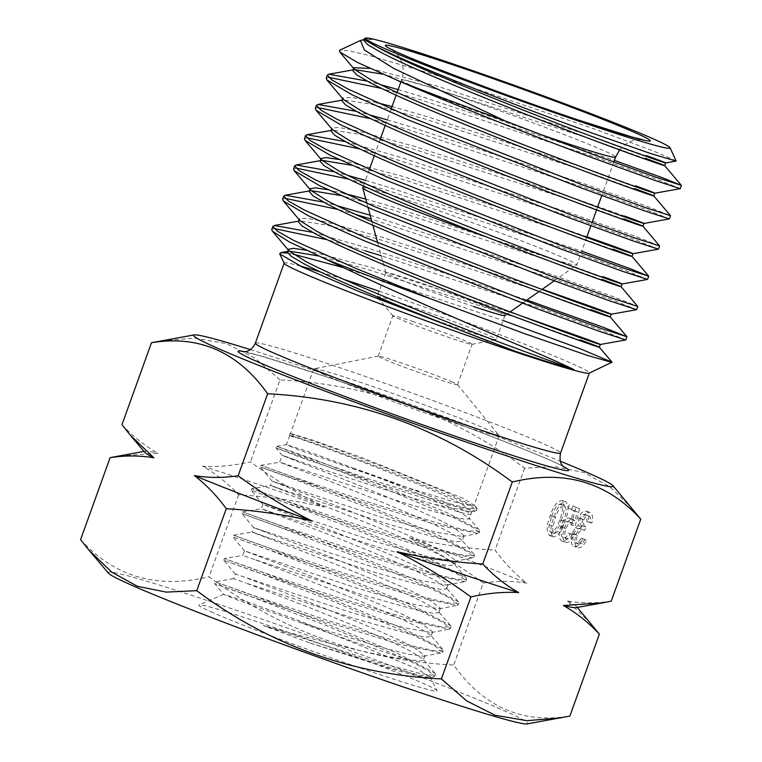 <?xml version="1.0" encoding="UTF-8"?>
<svg xmlns="http://www.w3.org/2000/svg" width="762" height="762" viewBox="0 0 762 762"><rect width="100%" height="100%" fill="white"/><g stroke="black" fill="none" stroke-linecap="round" stroke-linejoin="round"><path stroke-width="0.57" stroke-dasharray="3.81 2.86" d="M463.315 498.434L362.312 457.752L312.125 439.931L290.551 433.502L293.237 435.216L293.113 437.121L289.712 435.588L286.436 444.675L297.932 449.542L402.574 486.137L453.495 501.691L468.497 505.206L474.097 505.263L463.315 498.434M309.124 642.728L263.166 625.478C312.753 639.118 379.162 657.025 406.041 658.854A103.394 3.953 -160.2 0 1 297.228 621.421L237.334 599.98L223.714 594.303L246.602 601.628L302.514 621.944L416.319 668.417L429.911 676.666L429.216 677.599L416.128 675.637L388.858 668.284L309.124 642.728L390.982 667.864L419.367 675.037L433.635 676.789L434.826 676.123L427.253 669.884L403.965 658.254L326.012 625.45L247.307 595.217L214.617 583.549L245.64 594.827L320.888 620.22L400.24 644.481L441.388 652.986L442.608 652.291L435.045 646.052L411.775 634.46L334.299 601.847L256.203 571.824L223.78 560.232L254.594 571.424L329.298 596.608L408.146 620.697L449.199 629.202L450.409 628.507L443.036 622.344L419.872 610.791L342.852 578.339L265.195 548.469L232.896 536.905L263.471 547.992L337.757 573.024L416.204 596.989L457.076 605.438L458.257 604.761L451.028 598.665L428.139 587.216L351.739 554.993L274.387 525.208L242.002 513.598L272.225 524.542L346.158 549.44L424.301 573.291L464.906 581.654L466.087 580.968L458.724 574.843L435.921 563.432L359.864 531.352L283.121 501.796L251.184 490.318L281.273 501.196L354.654 525.894L432.235 549.545L472.659 557.879L473.831 557.193L466.677 551.155L444.075 539.829L368.637 507.968L292.265 478.526L260.328 467.02L360.378 501.444L437.064 524.904L478.06 533.514L479.174 532.867L473.24 527.637L453.723 517.712L384.762 488.528L309.658 459.724L276.092 447.999L300.838 457.371L364.331 479.317L436.369 502.072L475.717 511.016L476.517 510.55L471.316 506.254L454.295 497.862L392.678 472.326L322.517 446.075L298.571 437.826L289.484 435.293L293.113 437.121C279.93 431.844 304.743 440.017 347.091 456.076C388.601 471.735 441.179 493.09 461.381 503.796L471.907 511.35L470.887 511.94L434.311 504.292C390.925 492.452 319.564 468.373 294.142 459.534L282.273 455.457L279.616 462.182L397.345 500.729L448.599 515.817L463.706 519.074L469.363 518.874L468.992 517.979L458.686 511.578C439.826 502.006 394.478 483.613 354.578 468.563A98.546 3.772 -160.2 0 1 459.753 508.34A98.546 3.772 -160.2 0 1 470.849 514.283L470.849 514.283A98.546 3.772 -160.2 0 1 434.311 504.292M354.578 468.563L306.353 450.99L286.436 444.675M324.803 374.904A98.546 3.772 -160.2 0 1 313.696 368.951A98.546 3.772 -160.2 0 1 313.973 368.798A98.546 3.772 -160.2 0 1 387.229 391.516A98.546 3.772 -160.2 0 1 488.042 429.768A98.546 3.772 -160.2 0 1 499.034 435.426A98.546 3.772 -160.2 0 1 499.139 435.721A98.546 3.772 -160.2 0 1 428.492 414.166A98.546 3.772 -160.2 0 1 324.803 374.904M406.041 658.854L418.567 661.045L423.367 660.263L422.891 659.054L412.337 652.186C389.658 639.775 327.317 614.334 283.064 597.389L245.859 583.035L355.816 619.001L409.318 633.946L425.091 637.108L431.111 636.47L430.587 635.137L420.167 628.421C397.554 616.02 335.832 590.826 291.856 573.967L254.984 559.679L364.122 595.322L417.205 610.2L432.892 613.258L438.836 612.696L438.264 611.276L428.015 604.609C405.613 592.388 344.329 567.309 300.676 550.526C253.013 532.571 240.821 527.837 264.119 536.315L372.418 571.7L425.12 586.416L440.693 589.407L446.599 588.845L446.046 587.502L435.864 580.806C413.652 568.7 352.806 543.744 309.562 527.133C262.214 509.283 250.117 504.549 273.263 512.94L380.743 548.03L433.035 562.604L448.475 565.623L454.362 564.985L453.847 563.699L443.694 557.051C421.605 544.925 361.302 520.303 318.335 503.672C271.415 485.985 259.432 481.308 282.378 489.633L389.02 524.399L440.922 538.848L456.276 541.772L462.096 541.201L461.534 539.848L451.533 533.267C429.711 521.313 369.77 496.719 327.222 480.327C280.607 462.715 268.71 458.029 291.513 466.258M294.142 459.534C271.424 451.304 283.254 456.047 329.641 473.745C372.132 490.347 431.749 515.007 453.476 527.38L463.925 535.581L462.42 536.467L435.302 532.114L383.457 517.922L272.082 481.213L270.396 485.489L282.378 489.633M284.045 485.356C261.118 477.041 273.11 481.717 320.021 499.396C362.826 515.969 423.129 540.572 445.141 552.66L455.79 560.594L454.562 561.308L427.958 556.622L375.876 541.706L262.9 504.434L261.185 508.768L273.263 512.94M274.958 508.606C251.851 500.234 263.928 504.949 311.172 522.77C354.387 539.363 415.147 564.29 437.331 576.367L448.046 584.387L446.923 585.054L420.281 580.406L367.751 565.356L253.698 527.704L251.965 532.086L264.119 536.315M265.833 531.933C242.583 523.456 254.756 528.171 302.352 546.078C345.91 562.918 407.089 587.826 429.501 600.113L440.331 608.133L439.103 608.848L412.128 604.066L359.254 588.883L244.516 550.916L242.745 555.393L254.984 559.679M256.746 555.174C233.286 546.63 245.574 551.383 293.618 569.433C337.423 586.311 399.202 611.495 421.7 623.783L432.616 631.831L431.406 632.527L404.26 627.717L350.958 612.448L235.353 574.081L233.553 578.644L245.859 583.035M247.669 578.406L284.759 592.684C329.022 609.743 391.135 635.089 413.909 647.405L424.891 655.577L423.767 656.225L408.699 654.377L378.771 646.614L297.228 621.421M213.131 612.753A126.587 4.848 -160.2 0 1 199.034 604.961A126.587 4.848 -160.2 0 1 291.979 633.632A126.587 4.848 -160.2 0 1 422.824 683.238A126.587 4.848 -160.2 0 1 437.045 690.658A126.587 4.848 -160.2 0 1 348.691 664.007A126.587 4.848 -160.2 0 1 213.131 612.753M452.78 382.191A42.12 1.61 19.8 0 0 399.078 362.188A42.12 1.61 19.8 0 0 378.381 356.121A42.12 1.61 19.8 0 0 378.266 356.197A42.12 1.61 19.8 0 0 383.01 358.731A42.12 1.61 19.8 0 0 436.702 378.733A42.12 1.61 19.8 0 0 457.524 384.724A42.12 1.61 19.8 0 0 457.476 384.6A42.12 1.61 19.8 0 0 452.78 382.191M202.635 466.22A229.753 8.792 -160.2 0 1 258.061 484.299A229.753 8.792 -160.2 0 1 324.25 507.101C295.827 500.567 267.272 496.472 238.582 494.805C227.562 483.051 215.579 473.526 202.635 466.22C218.123 467.068 234.058 465.62 250.441 461.867C273.949 479.117 298.552 494.195 324.25 507.101M108.433 573.157A222.999 8.534 -160.2 0 1 218.38 604.218A222.999 8.534 -160.2 0 1 432.654 681.619A222.999 8.534 -160.2 0 1 527.133 723.9M238.582 494.805L209.064 576.796C281.464 630.984 363.007 660.397 453.704 665.036C483.594 706.946 522.313 723.967 569.862 716.099M250.365 349.606A222.999 8.534 -160.2 0 1 303.781 367.027A222.999 8.534 -160.2 0 1 560.27 461.181M632.403 508.654L609.867 486.851L583.987 472.526L555.374 466.706L524.599 468.116C452.199 413.928 370.656 384.515 279.959 379.886L250.441 461.867M665.664 162.954L591.122 136.027L436.131 85.82L370.056 68.399M664.693 165.659L590.131 138.779L435.14 88.573L383.038 74.209M654.768 193.205L580.225 166.278L425.234 116.072L392.011 106.547M653.815 195.929L579.234 169.031L424.243 118.824L370.313 104.032L343.424 99.908L341.909 100.746M642.918 226.2L568.347 199.292L413.356 149.085L359.426 134.283L332.527 130.159L331.022 130.997M632.012 256.432L557.451 229.543L402.46 179.337L351.368 165.221M622.097 283.978L547.554 257.051L392.554 206.845L365.789 199.082M621.135 286.702L546.554 259.804L391.563 209.598L340.481 195.472M610.238 316.973L535.667 290.055L380.676 239.849L326.746 225.057L299.857 220.932L298.342 221.771M599.332 347.196L524.77 320.316L369.78 270.11L318.687 255.984M354.644 69.599L352.806 70.485M376.504 102.527L352.254 97.498L342.976 97.841L343.538 99.622M624.678 216.075L569.338 196.539L414.347 146.333L355.74 130.464L338.69 127.445L332.089 128.092L332.651 129.873M586.921 236.763L558.441 226.79L403.45 176.584L338.88 159.468M321.964 160.372L320.126 161.258M343.824 193.3L327.984 189.719M311.077 190.624L309.239 191.51M542.268 289.255L381.667 237.096L323.059 221.237L306.01 218.208L299.409 218.865L299.114 219.627M520.541 315.744L370.77 267.357L306.2 250.231M289.293 251.136L287.445 252.022M362.75 187.814A113.748 4.353 -160.2 0 1 418.976 204.016A113.748 4.353 -160.2 0 1 576.805 264.881A113.748 4.353 -160.2 0 1 576.729 264.976A113.748 4.353 -160.2 0 1 520.579 248.679A113.748 4.353 -160.2 0 1 485.661 236.639M473.659 306.524A63.294 2.419 -160.2 0 1 385.829 272.729A63.294 2.419 -160.2 0 1 385.839 272.663A63.294 2.419 -160.2 0 1 417.119 281.673A63.294 2.419 -160.2 0 1 504.939 315.535A63.294 2.419 -160.2 0 1 504.892 315.592M377.304 296.818L377.276 296.799A63.294 2.419 -160.2 0 1 377.276 296.799A63.294 2.419 -160.2 0 1 377.209 296.608A63.294 2.419 -160.2 0 1 408.499 305.619A63.294 2.419 -160.2 0 1 496.319 339.49A63.294 2.419 -160.2 0 1 496.148 339.595A63.294 2.419 -160.2 0 1 465.03 330.479A63.294 2.419 -160.2 0 1 426.263 316.811M413.642 321.745A42.12 1.61 19.8 0 0 392.83 315.744A42.12 1.61 19.8 0 0 392.868 315.868A42.12 1.61 19.8 0 0 451.266 338.28A42.12 1.61 19.8 0 0 471.973 344.348A42.12 1.61 19.8 0 0 472.088 344.281A42.12 1.61 19.8 0 0 413.642 321.745M379.152 291.227A162.182 6.21 -160.2 0 1 589.359 372.989A162.182 6.21 -160.2 0 1 589.159 373.17M676.294 160.906L653.853 151.171L594.655 129.083L432.102 73.952L367.627 55.045L348.358 50.721L339.623 50.273M398.116 89.602L420.748 96.336L614.429 160.382M680.266 188.624L657.825 179.632L595.674 157.315L419.605 99.508L381.562 88.421M387.22 119.863L409.851 126.587L585.93 184.404L647.052 206.34L670.493 215.636M669.379 218.875L646.938 209.893L584.787 187.576L408.718 129.759L370.665 118.672M345.3 141.599L398.964 156.848L575.034 214.655L636.156 236.601L659.597 245.897M658.482 249.136L636.041 240.144L573.891 217.827L397.821 160.02L359.769 148.933M365.436 180.375L388.068 187.1L581.749 251.146M647.595 279.387L625.154 270.405L563.004 248.088L386.925 190.271L348.882 179.184M370.189 215.246L553.25 275.168L614.372 297.113L637.813 306.41M636.699 309.648L614.258 300.657L552.107 278.34L371.227 219.075M312.63 232.362L366.284 247.612L526.971 300.038M625.802 339.9L603.361 330.918L541.211 308.6L381.2 255.718M367.094 81.086L380.371 84.601M328.517 77.286L326.193 78.229M356.197 111.338L369.475 114.862M317.621 107.537L315.306 108.49M306.734 137.798L304.409 138.741M334.413 171.85L347.691 175.374M295.837 168.05L293.522 169.002M323.517 202.111L336.794 205.626M355.673 214.465L337.985 209.445M284.94 198.31L282.626 199.253M365.141 250.784L327.089 239.697M274.053 228.562L271.729 229.514M343.224 267.567L503.149 320.516M579.568 508.826L573.062 505.968L571.833 509.387L577.225 511.759L574.919 520.903L573.291 519.436L569.224 518.055L573.291 519.436C569.928 518.646 566.957 521.551 564.375 528.152C562.004 535.543 562.432 540.268 565.671 542.334L561.937 541.077L565.671 542.334C568.595 543.077 571.329 540.658 573.891 535.048L572.462 534.429C570.643 538.029 568.766 539.515 566.814 538.877C564.518 537.324 564.194 533.914 565.842 528.647C567.785 523.97 569.938 522.075 572.31 522.97L575.186 526.209L579.568 508.826L573.062 505.968M569.338 504.711L568.1 508.13L573.491 510.502L571.186 519.646L569.557 518.179C566.204 517.388 563.232 520.294 560.642 526.894C558.27 534.286 558.698 539.02 561.937 541.077C564.861 541.83 567.604 539.401 570.157 533.8L568.738 533.171C566.918 536.772 565.033 538.258 563.089 537.62L567.014 538.944L563.089 537.62C560.784 536.077 560.461 532.667 562.108 527.399L565.842 528.647M562.108 527.399C564.051 522.713 566.214 520.817 568.585 521.713L572.31 522.97L568.585 521.713L571.452 524.961L575.186 526.209M591.026 623.583L567.452 600.999C581.539 603.38 596.132 603.437 611.238 601.17M524.599 468.116L495.081 550.107C504.711 563.289 515.36 574.329 527.009 583.216C512.921 580.834 498.329 580.777 483.222 583.044L453.704 665.036M588.94 515.912C590.512 516.779 590.998 518.97 590.407 522.503L591.826 523.123C593.15 517.55 592.598 514.007 590.188 512.502L586.188 511.15L590.188 512.502C587.397 511.607 584.816 513.817 582.444 519.132L581.825 526.809L579.082 528.895L576.005 534.41C573.948 541.353 574.481 545.744 577.606 547.583L573.872 546.325L577.606 547.583C580.692 548.535 583.635 546.04 586.435 540.067L585.006 539.448L582.111 543.506L578.815 544.144C576.52 543.077 576.024 540.134 577.32 535.324C579.73 530.514 582.197 528.876 584.73 530.409L585.968 526.99C583.74 526.323 583.044 523.904 583.863 519.741C585.473 516.407 587.159 515.131 588.94 515.912L584.968 514.569L588.94 515.912M573.586 534.067C575.996 529.257 578.472 527.618 581.006 529.152L582.235 525.732C580.006 525.066 579.311 522.656 580.139 518.493C581.739 515.15 583.435 513.874 585.206 514.655C586.778 515.522 587.273 517.722 586.673 521.246L588.093 521.875C589.417 516.293 588.874 512.759 586.454 511.245C583.663 510.349 581.082 512.559 578.71 517.874L578.091 525.551L575.348 527.647L572.272 533.152C570.214 540.106 570.748 544.497 573.872 546.325C576.967 547.287 579.911 544.782 582.701 538.81L581.282 538.191L578.377 542.258L575.081 542.896L579.11 544.259L575.081 542.896C572.786 541.82 572.291 538.877 573.586 534.067L577.32 535.324M553.222 536.858L549.488 535.61L553.222 536.858C558.013 536.391 561.88 531.333 564.823 521.675C568.7 512.407 569.043 505.787 565.842 501.796L561.832 500.434L565.842 501.796C561.013 502.206 557.089 507.254 554.06 516.941C550.24 526.266 549.964 532.905 553.222 536.858M483.222 583.044C459.705 565.795 435.102 550.716 409.413 537.82C437.826 544.344 466.382 548.44 495.081 550.107M80.591 539.62C114.357 576.834 157.191 589.216 209.064 576.796M121.968 424.691C132.988 436.455 144.97 445.98 157.905 453.285L118.872 455.895M279.959 379.886L254.851 358.026L226.447 343.595L194.491 338.118L160.249 340.966M284.207 263.376A162.182 6.21 -160.2 0 1 284.169 263.109A162.182 6.21 -160.2 0 1 300.247 266.033M320.383 271.948A162.182 6.21 -160.2 0 1 343.929 279.444M287.693 253.117L292.951 254.089M362.702 39.843L371.78 39.576A162.858 6.229 19.8 0 0 364.398 38.643M371.78 39.576L365.208 39.395L363.703 40.234M144.78 452.295A229.753 8.792 -160.2 0 1 145.18 451.199A229.753 8.792 -160.2 0 1 157.905 453.285M409.413 537.82A229.753 8.792 -160.2 0 1 527.009 583.216M567.452 600.999A229.753 8.792 -160.2 0 1 576.567 606.504A229.753 8.792 -160.2 0 1 576.167 607.609M586.673 521.246L590.407 522.503M588.093 521.875L591.826 523.123M578.71 517.874L582.444 519.132M578.091 525.551L581.825 526.809M575.348 527.647L579.082 528.895M572.272 533.152L576.005 534.41M582.701 538.81L586.435 540.067M581.282 538.191L585.006 539.448M578.377 542.258L582.111 543.506M581.006 529.152L584.73 530.409M582.235 525.732L585.968 526.99M580.139 518.493L583.863 519.741M568.1 508.13L571.833 509.387M573.491 510.502L577.225 511.759M571.186 519.646L574.919 520.903M560.642 526.894L564.375 528.152M570.157 533.8L573.891 535.048M568.738 533.171L572.462 534.429M571.452 524.961L575.834 507.568M561.089 520.417C564.966 511.159 565.309 504.53 562.108 500.548C557.289 500.948 553.355 505.997 550.326 515.683C546.516 525.008 546.23 531.657 549.488 535.61C554.279 535.143 558.146 530.076 561.089 520.417L564.823 521.675M550.326 515.683L554.06 516.941M551.755 516.293C554.041 508.787 557.07 504.663 560.832 503.949C563.166 507.302 562.775 512.578 559.679 519.779C557.46 527.361 554.46 531.485 550.678 532.162C549.078 531.085 548.64 528.676 549.335 524.942L551.755 516.293L555.488 517.55C557.774 510.035 560.794 505.92 564.566 505.196C566.89 508.559 566.509 513.836 563.404 521.037C561.184 528.618 558.184 532.743 554.403 533.419C552.812 532.333 552.364 529.933 553.069 526.199L555.488 517.55M560.832 503.949L564.566 505.196M549.335 524.942L553.069 526.199M550.678 532.162L554.403 533.419M263.166 625.478L376.733 661.921L418.919 673.113L430.797 675.122L435.426 674.427L434.921 673.132L397.393 653.301L320.326 621.249L246.021 592.817L215.236 581.854L248.231 593.827L328.098 620.659L408.603 644.89L433.711 650.691L443.208 650.596L442.693 649.281L405.089 629.46L328.527 597.618L254.899 569.424L224.409 558.546L257.185 570.424L336.509 597.046L416.509 621.116L441.617 626.916L451.009 626.802L450.466 625.459L412.966 605.695L336.88 574.034L263.804 546.03L233.524 535.21L266.052 546.983L344.872 573.434L424.424 597.351L449.342 603.123L458.848 603.056L458.305 601.704L421.234 582.111L345.719 550.659L272.958 522.761L242.63 511.902L274.806 523.532L353.216 549.831L432.445 573.634L457.267 579.358L466.677 579.272L466.144 577.958L429.263 558.441L354.111 527.123L281.788 499.377L251.812 488.632L283.883 500.196L361.779 526.294L440.417 549.897L465.049 555.584L474.431 555.488L473.888 554.145L437.217 534.743L362.636 503.644L290.817 476.06L260.947 465.334L291.627 476.383L366.932 501.672L444.798 525.151L469.935 531.076L479.765 531.171L479.25 529.895L447.389 512.845L379.066 484.327L308.429 457.352L276.711 446.313L302.228 455.962L368.989 478.965L442.541 501.977L467.344 508.292L477.107 508.854L476.736 507.93L449.57 493.776L388.62 468.811L322.25 444.075L290.17 433.568L293.237 435.216M233.553 578.644L215.236 581.854L214.617 583.549L223.704 594.389M244.516 550.916L232.896 536.905L233.524 535.219L251.965 532.086M253.698 527.704L242.002 513.598L242.63 511.902L261.185 508.768M272.082 481.222L260.328 467.02L260.947 465.334L279.616 462.182M282.273 455.457L276.092 448.018L276.711 446.313M534.533 132.369A113.748 4.353 -160.2 0 1 401.564 80.029A113.748 4.353 -160.2 0 1 457.781 96.222A113.748 4.353 -160.2 0 1 615.61 157.086M255.356 343.167A162.182 6.21 -160.2 0 1 335.509 366.265A162.182 6.21 -160.2 0 1 560.537 453.038M244.526 351.73A175.698 6.725 -160.2 0 1 324.907 376.314A175.698 6.725 -160.2 0 1 563.413 466.544M559.679 519.779L563.404 521.037M313.696 368.951L290.436 433.568M471.907 511.35L469.363 518.874M463.925 535.581L462.096 541.201M455.79 560.594L454.362 564.985M448.046 584.387L446.599 588.845M440.331 608.133L438.845 612.696M432.616 631.831L431.111 636.47M424.891 655.577L423.367 660.263M223.714 594.303L199.034 604.961M378.381 356.121L313.973 368.798M342.9 97.993L342.681 98.603M332.013 128.245L331.794 128.854M619.592 149.819L626.812 143.323L631.298 141.132L636.003 139.846L642.328 139.617M392.116 49.53L397.983 55.178L400.793 59.969C403.641 66.437 403.889 73.123 401.564 80.029L400.888 81.896M397.088 92.459L396.097 95.212M391.135 108.976L385.201 125.463M380.248 139.236L374.304 155.724M369.351 169.488L363.417 185.976M385.829 272.729L377.666 242.726M372.904 225.247L371.923 221.637M368.084 207.54L366.96 203.397M385.839 272.663L377.209 296.608M392.868 315.868L379.847 299.933M564.204 467.22C559.794 461.886 419.872 407.727 325.174 376.418L261.309 356.13L243.488 351.758M378.266 356.197L392.83 315.744M457.524 384.724L472.088 344.281M471.973 344.348L496.148 339.595M504.939 315.535L496.319 339.49M507.302 313.896L510.197 311.858M522.332 303.305L525.666 300.952M539.125 291.475L542.02 289.436M554.241 280.826L576.729 264.976M613.82 162.068L601.78 195.501M597.598 207.131L596.598 209.883M592.036 222.58L590.893 225.752M586.702 237.392L576.805 264.881M365.208 39.395L363.912 39.624M353.025 69.885L354.32 69.647M342.128 100.136L343.424 99.908M331.241 130.397L332.527 130.159M320.345 160.649L321.64 160.42M309.448 190.91L310.744 190.671M298.561 221.161L299.857 220.932M287.665 251.422L288.96 251.193M145.18 451.199L144.028 451.399M576.567 606.504L577.32 607.4M457.476 384.6L499.034 435.426M429.911 676.666L437.045 690.658M499.139 435.721L474.097 505.263M434.921 673.132L422.891 659.054M442.693 649.281L430.587 635.137M223.78 560.232L224.399 558.546L242.745 555.393M450.466 625.459L438.264 611.276M458.305 601.704L446.046 587.502M466.144 577.958L453.847 563.699M251.184 490.318L251.812 488.632L270.396 485.489M473.888 554.145L461.534 539.848M479.25 529.895L468.992 517.979M276.73 446.303L286.483 444.646M476.736 507.93L473.812 504.558M423.758 656.225L441.388 652.986M235.353 574.081L223.78 560.241M431.406 632.527L449.199 629.202M439.103 608.848L457.076 605.438M446.923 585.054L464.906 581.654M262.9 504.434L251.184 490.328M454.562 561.308L472.659 557.879M462.42 536.467L478.06 533.514M470.887 511.94L475.717 511.016M433.635 676.789L429.216 677.599M434.826 676.123L435.426 674.427M442.608 652.291L443.208 650.596M450.409 628.507L451.009 626.802M458.257 604.761L458.848 603.056M466.087 580.968L466.677 579.272M473.831 557.193L474.431 555.488M479.174 532.867L479.765 531.171M476.517 510.55L477.107 508.854M289.484 435.293L290.112 433.607"/><path stroke-width="1.14" d="M470.906 596.932C487.509 593.169 503.444 591.722 518.712 592.579A229.753 8.792 -160.2 0 1 463.286 574.51A229.753 8.792 -160.2 0 1 397.097 551.707C423.148 564.823 447.742 579.901 470.906 596.932L441.388 678.923C351.101 674.427 269.548 645.023 196.748 590.683L166.202 592.112L137.35 586.273L111.595 572.033L88.944 550.145L80.591 539.62L110.109 457.638C125.301 455.371 139.903 455.428 153.895 457.81L130.321 435.226L121.968 424.691L151.486 342.709C199.263 334.937 237.982 351.958 267.643 393.773C357.93 398.259 439.474 427.673 512.283 482.013C563.947 469.525 606.771 481.908 640.756 519.179L612.915 485.642A222.999 8.534 -160.2 0 1 502.958 454.59A222.999 8.534 -160.2 0 1 288.693 377.18A222.999 8.534 -160.2 0 1 194.215 334.909A222.999 8.534 -160.2 0 1 250.365 349.606M512.283 482.013L482.765 563.994C453.666 562.27 425.11 558.175 397.097 551.707M640.756 519.179L611.238 601.17L602.475 602.904L563.432 605.523C576.548 612.953 588.531 622.478 599.38 634.108L569.862 716.099L527.133 723.9A222.999 8.534 -160.2 0 1 417.566 691.782A222.999 8.534 -160.2 0 1 108.433 573.157L88.944 550.154M561.099 717.833L526.961 720.681L495.129 715.28L466.554 700.821L441.388 678.923M560.27 461.181A222.999 8.534 -160.2 0 1 612.915 485.642M365.55 38.1A161.954 6.201 -160.2 0 1 445.408 61.351A161.954 6.201 -160.2 0 1 670.084 147.742A161.954 6.201 -160.2 0 1 590.064 124.939A161.954 6.201 -160.2 0 1 436.245 69.418A161.954 6.201 -160.2 0 1 365.55 38.1L364.398 38.643A162.858 6.229 19.8 0 0 364.207 38.824A162.858 6.229 19.8 0 0 369.875 42.739L382.153 49.759C395.545 56.693 413.395 64.884 435.683 74.343C478.269 92.507 542.877 118.243 587.045 134.636C658.444 161.534 688.867 171.031 646.462 155.562M364.207 38.824L363.693 40.234L367.522 44.567L381.162 52.511C394.554 59.446 412.394 67.637 434.692 77.095C477.279 95.26 541.887 120.996 586.054 137.389C657.454 164.287 687.876 173.784 645.471 158.315M370.056 68.399L353.797 67.732L354.435 69.361L371.256 80.02C384.658 86.944 402.498 95.145 424.786 104.604C467.373 122.768 531.981 148.504 576.148 164.887C647.548 191.786 677.98 201.292 635.575 185.814M353.797 67.732L352.806 70.485L356.626 74.819L370.265 82.772C383.667 89.706 401.507 97.898 423.796 107.356C466.382 125.52 530.99 151.257 575.158 167.64C646.557 194.539 676.989 204.045 634.584 188.566M654.796 193.205L653.815 195.948L670.522 215.703L645.519 207.645L580.787 184.214L408.346 116.319L347.986 89.03L331.899 79.934L327.336 75.057L326.193 78.238L326.841 79.886L343.538 99.622L360.369 110.271C373.761 117.205 391.601 125.397 413.899 134.855C456.486 153.019 521.094 178.756 565.252 195.148C636.661 222.047 667.083 231.543 624.678 216.075L643.909 223.447L642.918 226.2M342.681 98.603L341.909 100.746L345.729 105.07L359.378 113.024C372.77 119.958 390.611 128.149 412.899 137.608C455.495 155.772 520.103 181.508 564.261 197.901C635.66 224.8 666.093 234.296 623.687 218.827M316.44 105.318L315.306 108.49L315.954 110.147L332.651 129.873L349.472 140.532C362.864 147.466 380.714 155.658 403.003 165.116C445.589 183.28 510.197 209.017 554.365 225.4C625.764 252.298 656.187 261.804 613.791 246.326L586.921 236.763M315.954 110.147L341.09 125.035L396.307 149.743L568.747 217.637L633.117 240.944L658.416 249.164L632.984 253.717L613.791 246.326M331.794 128.854L331.022 130.997L334.832 135.331L348.482 143.285C361.874 150.219 379.724 158.41 402.012 167.869C444.598 186.033 509.207 211.769 553.374 228.152C624.773 255.051 655.196 264.557 612.8 249.079M338.88 159.468L326.193 157.572L321.116 158.506L321.755 160.134L338.576 170.783C351.977 177.717 369.818 185.909 392.106 195.367C434.702 213.531 499.31 239.268 543.468 255.661C614.867 282.559 645.3 292.056 602.894 276.587M321.116 158.506L320.126 161.258L323.945 165.583L337.585 173.536C350.987 180.47 368.827 188.662 391.116 198.12C433.711 216.284 498.31 242.021 542.477 258.413C613.877 285.312 644.309 294.808 601.904 279.34M327.984 189.719L315.297 187.833L310.229 188.757L310.867 190.386L327.689 201.044C341.081 207.978 358.921 216.17 381.219 225.628C423.805 243.792 488.413 269.529 532.581 285.912C603.98 312.811 634.403 322.316 591.998 306.838L542.268 289.255M610.238 316.973L611.229 314.22L591.998 306.838M310.22 188.757L309.229 191.51L313.049 195.844L326.698 203.797C340.09 210.731 357.93 218.923 380.228 228.381C422.815 246.545 487.423 272.282 531.59 288.665C602.99 315.563 633.413 325.069 591.007 309.591M299.333 219.018L299.971 220.647L316.792 231.296C330.194 238.23 348.034 246.421 370.322 255.88C412.909 274.044 477.517 299.78 521.684 316.173C593.084 343.071 623.516 352.568 581.111 337.099L520.541 315.744M526.971 300.038L603.485 327.365L626.916 336.756L601.942 328.67L537.22 305.238L364.769 237.344L304.409 210.055L288.322 200.958L283.769 196.082L282.626 199.263L283.273 200.911L308.41 215.798L363.636 240.516L536.077 308.41L600.437 331.718L625.745 339.938L600.304 344.491L581.111 337.099M299.114 219.627L298.342 221.771L302.162 226.095L315.801 234.048C329.203 240.983 347.043 249.174 369.332 258.632C411.918 276.797 476.526 302.533 520.694 318.926C592.093 345.824 622.516 355.321 580.12 339.852M306.2 250.231L293.513 248.345L288.436 249.269L289.074 250.898L305.905 261.557C319.297 268.491 337.137 276.682 359.426 286.141C402.022 304.305 466.63 330.041 510.788 346.424L573.91 369.599A162.858 6.229 -160.2 0 1 515.912 351.463L358.188 291.198L302.143 266.938L279.711 253.86L280.74 252.66L287.693 253.117M288.436 249.269L287.445 252.032L291.265 256.356L304.914 264.309C318.306 271.243 336.147 279.435 358.435 288.893C403.079 307.943 471.478 335.09 515.912 351.463M383.038 74.209L354.644 69.599M392.011 106.547L376.504 102.527M351.368 165.221L321.964 160.372M365.789 199.082L343.824 193.3M340.481 195.472L311.077 190.624M318.687 255.984L289.293 251.136M485.661 236.639A113.748 4.353 -160.2 0 1 362.75 187.938A113.748 4.353 -160.2 0 1 362.75 187.814L363.417 185.976M426.263 316.811A63.294 2.419 -160.2 0 1 377.304 296.818L379.847 299.933M343.929 279.444A162.182 6.21 -160.2 0 1 364.331 286.207A162.182 6.21 -160.2 0 1 379.152 291.227M503.149 320.516L580.796 349.006L612.019 362.188L589.159 373.17A162.182 6.21 -160.2 0 1 509.197 349.891A162.182 6.21 -160.2 0 1 284.207 263.376L279.711 253.851M369.875 42.739C390.182 56.293 507.797 102.765 590.798 132.607L651.434 153.8L676.142 161.077L670.084 147.742M614.429 160.382L663.273 178.06L681.39 185.385L656.406 177.394L591.683 153.953L504.873 120.806A185.271 7.096 -160.2 0 1 398.135 80.696C446.913 101.937 532.467 135.807 590.54 157.124L654.91 180.432L680.209 188.652L681.409 185.452M326.841 79.886L351.987 94.774L407.203 119.491L579.644 187.385L644.014 210.693L669.312 218.913L670.522 215.703M642.909 226.171L659.625 245.964L634.622 237.906L569.89 214.465L397.45 146.571L337.09 119.291L321.002 110.185L316.449 105.318L317.983 104.461L356.197 111.338M658.416 249.164L659.625 245.964M581.749 251.146L630.593 268.834L648.7 276.244L623.726 268.157L559.003 244.726L386.563 176.832L326.193 149.542L310.105 140.446L305.552 135.569L307.096 134.722L345.3 141.599M305.552 135.579L304.409 138.751L305.057 140.399L330.194 155.286L385.42 180.003L557.86 247.898L622.23 271.205L647.529 279.425L648.729 276.215M622.116 283.969L621.135 286.712L637.804 306.495L612.838 298.418L548.107 274.977L375.666 207.083L315.306 179.803L299.218 170.698L294.656 165.83L296.199 164.973L334.413 171.85M294.656 165.83L293.513 169.002L294.17 170.659L319.307 185.547L374.523 210.255L546.964 278.149L611.334 301.457L636.632 309.677L637.842 306.476M625.745 339.938L626.945 336.728M381.2 255.718L365.141 250.784M327.336 75.057L328.879 74.209L367.094 81.086M380.371 84.601L398.116 89.602M381.562 88.421L328.517 77.286M369.475 114.862L387.22 119.863M370.665 118.672L317.621 107.537M359.769 148.933L306.734 137.798M347.691 175.374L365.436 180.375M348.882 179.184L295.837 168.05M283.769 196.082L285.302 195.234L323.517 202.111M336.794 205.626L370.189 215.246M371.227 219.075L355.673 214.465M337.985 209.445L284.94 198.31M612.019 362.436L587.635 355.473L525.856 334.108L430.73 298.875L353.882 267.595L293.522 240.316L277.435 231.219L272.872 226.343L274.415 225.485L312.63 232.362M327.089 239.697L274.053 228.562M272.872 226.343L271.729 229.514L272.377 231.172L288.912 241.697L325.765 259.156C377.676 284.331 458.172 319.621 515.569 343.853C542.592 355.187 562.032 363.769 573.91 369.599M430.73 298.875A185.271 7.096 -160.2 0 1 325.765 259.156M599.38 634.108L577.32 607.4M311.934 520.989C285.883 507.873 261.28 492.795 238.125 475.764C222.923 478.031 208.331 477.974 194.339 475.583C206.054 484.546 216.694 495.586 226.266 508.702C255.365 510.426 283.921 514.521 311.934 520.989A229.753 8.792 -160.2 0 1 194.339 475.583M226.266 508.702L196.748 590.683M267.643 393.773L238.125 475.764M518.712 592.579C505.597 585.149 493.614 575.624 482.765 563.994M144.028 451.399L110.109 457.638M194.215 334.909L151.486 342.709M300.247 266.033A162.182 6.21 -160.2 0 1 320.383 271.948M292.951 254.089L343.224 267.567M504.873 120.806L393.716 68.428L364.388 50.006L360.416 40.51L339.623 50.273L339.652 51.902L357.464 62.446L398.135 80.696M360.416 40.51L363.912 39.624M507.302 313.896L504.892 315.592A63.294 2.419 -160.2 0 1 473.659 306.524M153.895 457.81A229.753 8.792 -160.2 0 1 144.78 452.295L130.321 435.226M602.475 602.904L576.167 607.609A229.753 8.792 -160.2 0 1 563.432 605.523M619.592 149.819L615.61 157.086A113.748 4.353 -160.2 0 1 559.384 140.884A113.748 4.353 -160.2 0 1 534.533 132.369M454.857 65.503A140.78 5.391 -160.2 0 1 634.336 132.331A140.78 5.391 -160.2 0 1 580.606 120.787A140.78 5.391 -160.2 0 1 401.136 53.95A140.78 5.391 -160.2 0 1 454.857 65.503M589.312 373.094L560.537 453.038A162.182 6.21 -160.2 0 1 480.374 429.939A162.182 6.21 -160.2 0 1 255.356 343.167C251.87 350.825 246.126 351.549 245.745 351.558L243.488 351.758M563.413 466.544A175.698 6.725 -160.2 0 1 481.832 445.303A175.698 6.725 -160.2 0 1 299.599 379.076A175.698 6.725 -160.2 0 1 244.526 351.73M665.693 162.944L664.702 165.687M633.012 253.708L632.022 256.461M600.342 344.472L599.342 347.224M642.328 139.617L632.108 137.055L580.072 120.577C507.54 96.641 397.64 54.169 392.116 49.53M400.888 81.896L397.088 92.459M396.097 95.212L391.135 108.976M385.201 125.463L380.248 139.236M374.304 155.724L369.351 169.488M377.666 242.726L372.904 225.247M371.923 221.637L368.084 207.54M366.96 203.397L362.75 187.938M560.537 453.038C558.422 465.896 564.318 466.22 564.204 467.22M284.131 263.223L255.356 343.167M510.197 311.858L522.332 303.305M525.666 300.952L539.125 291.475M542.02 289.436L554.241 280.826M615.61 157.086L613.82 162.068M601.78 195.501L597.598 207.131M596.598 209.883L592.036 222.58M590.893 225.752L586.702 237.392M681.39 185.385L664.693 165.659M328.879 74.209L353.025 69.885M317.983 104.461L342.128 100.136M307.096 134.722L331.241 130.397M648.71 276.149L632.012 256.432M296.199 164.973L320.345 160.649M285.302 195.234L309.448 190.91M626.926 336.661L610.229 316.944M274.415 225.485L298.561 221.161M612.019 362.188L599.332 347.196M280.74 252.66L287.665 251.422M339.652 51.902L354.435 69.361M676.142 161.077L665.664 162.954M654.768 193.205L680.209 188.652M643.88 223.466L669.312 218.913M321.755 160.134L305.057 140.399M622.097 283.978L647.529 279.425M310.867 190.386L294.17 170.659M611.2 314.23L636.632 309.677M299.971 220.647L283.273 200.911M289.074 250.898L272.377 231.172"/></g></svg>
